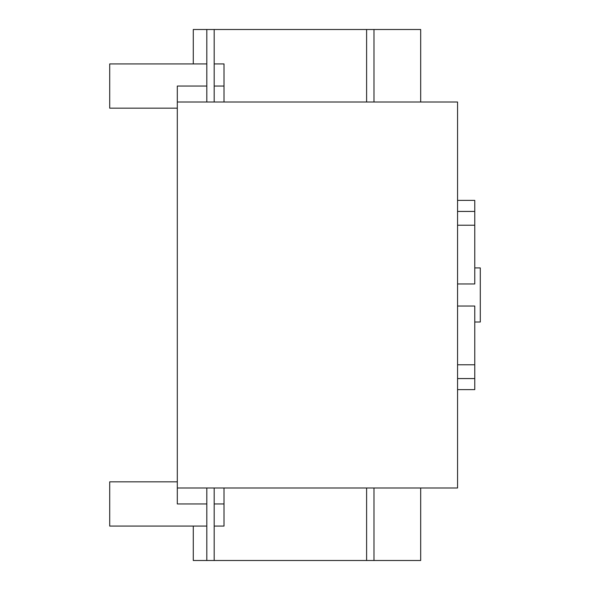 <?xml version="1.0" encoding="UTF-8"?>
<svg xmlns="http://www.w3.org/2000/svg" width="590" height="590" viewBox="0 0 590 590"><rect width="100%" height="100%" fill="white"/><g stroke="black" fill="none" stroke-linecap="round" stroke-linejoin="round"><path stroke-width="0.89" d="M193.284 526.081L193.284 560.5L420.677 560.5L420.677 487.982M193.284 63.919L193.284 29.5L420.677 29.5L420.677 102.018M206.81 63.919L109.703 63.919L109.703 108.169L177.31 108.169M177.31 481.831L109.703 481.831L109.703 526.081L206.81 526.081M474.766 322.015L480.297 322.015L480.297 267.926L474.766 267.926M206.81 86.044L177.31 86.044L177.31 102.018L457.56 102.018L455.097 102.018L457.56 102.018L455.097 102.018L457.56 102.018L457.56 487.982L177.31 487.982L177.31 503.956L206.81 503.956M366.604 102.018L366.604 29.5M373.979 102.018L373.979 29.5M214.185 102.018L214.185 29.5M206.81 102.018L206.81 29.5M373.979 487.982L373.979 560.5M366.604 487.982L366.604 560.5M214.185 487.982L214.185 560.5M206.81 487.982L206.81 560.5M457.56 283.967L474.766 283.967L474.766 200.379L457.56 200.379M457.56 225.225L474.766 225.225M457.56 389.621L474.766 389.621L474.766 306.033L457.56 306.033M457.56 364.775L474.766 364.775M177.31 102.018L177.31 487.982M214.185 526.081L224.016 526.081L224.016 487.982M224.016 102.018L224.016 63.919L214.185 63.919M457.56 211.434L474.766 211.434M457.56 378.566L474.766 378.566M214.185 503.956L224.016 503.956M214.185 86.044L224.016 86.044"/></g></svg>
